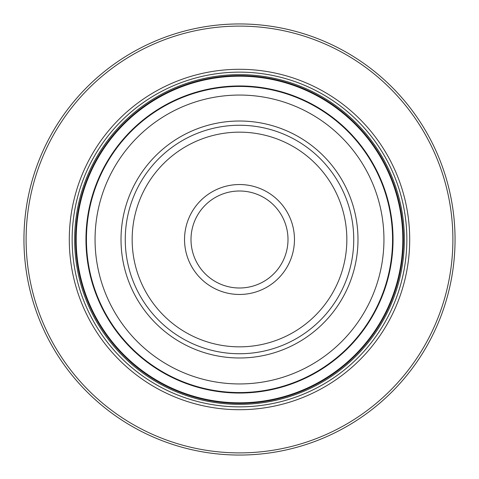 <?xml version="1.0" encoding="UTF-8"?>
<svg xmlns="http://www.w3.org/2000/svg" width="479" height="479" viewBox="0 0 479 479"><rect width="100%" height="100%" fill="white"/><g stroke="black" fill="none" stroke-linecap="round" stroke-linejoin="round"><path stroke-width="0.72" d="M403.348 239.5A163.848 163.848 0 0 0 239.5 75.652A163.848 163.848 0 0 0 75.652 239.5A163.848 163.848 0 0 0 239.5 403.348A163.848 163.848 0 0 0 403.348 239.5M403.312 239.5A163.812 163.812 0 0 0 239.5 75.688A163.812 163.812 0 0 0 75.688 239.5A163.812 163.812 0 0 0 239.5 403.312A163.812 163.812 0 0 0 403.312 239.5M402.809 239.5A163.309 163.309 0 0 0 239.5 76.191A163.309 163.309 0 0 0 76.191 239.5A163.309 163.309 0 0 0 239.5 402.809A163.309 163.309 0 0 0 402.809 239.5M393.043 239.5A153.543 153.543 0 0 0 239.5 85.957A153.543 153.543 0 0 0 85.957 239.5A153.543 153.543 0 0 0 239.5 393.043A153.543 153.543 0 0 0 393.043 239.5M404.36 239.5A164.86 164.86 0 0 0 239.5 74.64A164.86 164.86 0 0 0 74.64 239.5A164.86 164.86 0 0 0 239.5 404.36A164.86 164.86 0 0 0 404.36 239.5M26.106 239.5A213.394 213.394 0 0 0 239.5 452.894A213.394 213.394 0 0 0 452.894 239.5A213.394 213.394 0 0 0 239.5 26.106A213.394 213.394 0 0 0 26.106 239.5M69.293 239.5A170.207 170.207 0 0 0 239.5 409.707A170.207 170.207 0 0 0 409.707 239.5A170.207 170.207 0 0 0 239.5 69.293A170.207 170.207 0 0 0 69.293 239.5M455.05 239.5A215.55 215.55 0 0 0 239.5 23.95A215.55 215.55 0 0 0 23.95 239.5A215.55 215.55 0 0 0 239.5 455.05A215.55 215.55 0 0 0 455.05 239.5M392.564 239.5A153.064 153.064 0 0 1 239.5 392.564A153.064 153.064 0 0 1 86.436 239.5A153.064 153.064 0 0 1 239.5 86.436A153.064 153.064 0 0 1 392.564 239.5M121.013 239.5A118.487 118.487 0 0 0 239.5 357.987A118.487 118.487 0 0 0 357.987 239.5A118.487 118.487 0 0 0 239.5 121.013A118.487 118.487 0 0 0 121.013 239.5M353.741 239.5A114.242 114.242 0 0 0 239.5 125.258A114.242 114.242 0 0 0 125.258 239.5A114.242 114.242 0 0 0 239.5 353.741A114.242 114.242 0 0 0 353.741 239.5M294.465 239.5A54.965 54.965 0 0 0 239.5 184.535A54.965 54.965 0 0 0 184.535 239.5A54.965 54.965 0 0 0 239.5 294.465A54.965 54.965 0 0 0 294.465 239.5M287.999 239.5A48.499 48.499 0 0 1 239.5 287.999A48.499 48.499 0 0 1 191.001 239.5A48.499 48.499 0 0 1 239.5 191.001A48.499 48.499 0 0 1 287.999 239.5M406.857 239.5A167.357 167.357 0 0 0 239.5 72.143A167.357 167.357 0 0 0 72.143 239.5A167.357 167.357 0 0 0 239.5 406.857A167.357 167.357 0 0 0 406.857 239.5M383.942 239.5A144.442 144.442 0 0 0 239.5 95.058A144.442 144.442 0 0 0 95.058 239.5A144.442 144.442 0 0 0 239.5 383.942A144.442 144.442 0 0 0 383.942 239.5M346.844 239.5A107.344 107.344 0 0 1 239.5 346.844A107.344 107.344 0 0 1 132.156 239.5A107.344 107.344 0 0 1 239.5 132.156A107.344 107.344 0 0 1 346.844 239.5"/></g></svg>
